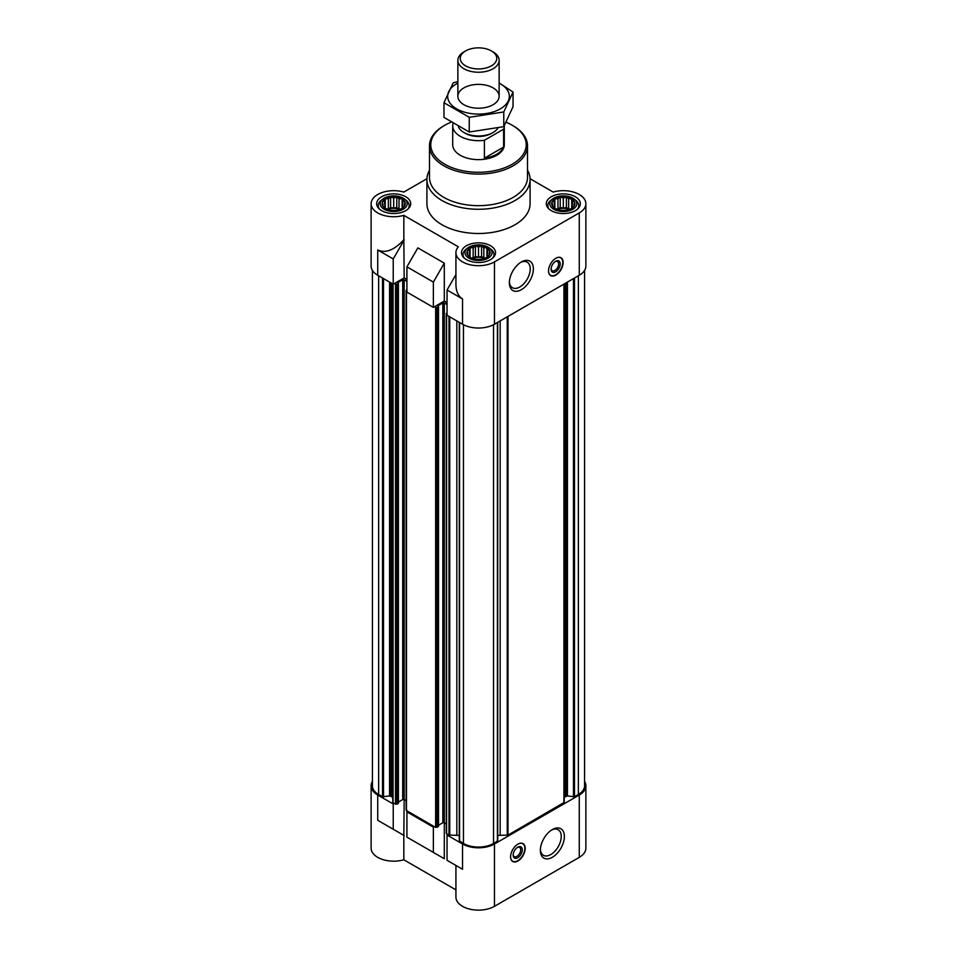 <?xml version="1.0" encoding="UTF-8"?>
<svg xmlns="http://www.w3.org/2000/svg" width="957" height="957" viewBox="0 0 957 957"><rect width="100%" height="100%" fill="white"/><g stroke="black" fill="none" stroke-linecap="round" stroke-linejoin="round"><path stroke-width="1.44" d="M503.609 129.195L484.398 140.284A25.791 14.893 180 0 1 452.709 125.786L452.709 144.734A25.791 14.893 0 0 0 468.631 158.503A25.791 14.893 0 0 0 496.743 155.273A25.791 14.893 0 0 0 504.291 144.734L504.291 125.786A25.791 14.893 180 0 1 503.609 129.195L503.609 147.091L484.398 158.18A25.791 14.893 0 0 0 503.609 147.091M399.033 198.805L397.227 197.321A11.604 6.699 180 0 1 401.497 198.745L399.033 198.805L399.033 208.901L396.772 207.597L396.772 197.07L393.686 197.979L391.222 197.154A11.604 6.699 180 0 1 396.162 197.154M388.351 198.805L385.886 198.745A11.604 6.699 180 0 1 390.157 197.321L388.351 198.805L388.351 208.901L387.083 209.093M384.439 201.066L382.633 201.664A11.604 6.699 180 0 1 385.097 199.2L384.439 201.066L385.097 208.219A11.604 6.699 180 0 1 382.633 205.755L384.439 207.226M383.015 204.14L382.345 205.133A11.604 6.699 180 0 1 382.345 202.286L383.015 206.078M388.351 209.487L390.157 210.085A11.604 6.699 180 0 1 385.886 208.662L388.351 209.487M393.686 210.313L396.162 210.253A11.604 6.699 180 0 1 391.222 210.253L393.686 210.313M399.033 209.487L401.497 208.662A11.604 6.699 180 0 1 397.227 210.085L399.033 209.487M402.945 207.226L404.751 205.755A11.604 6.699 180 0 1 402.275 208.219L402.945 201.066L401.497 198.745M404.368 204.14L405.038 202.286A11.604 6.699 180 0 1 405.038 205.133L404.368 204.14L404.368 206.078M568.649 198.805L566.843 197.321A11.604 6.699 180 0 1 571.114 198.745L568.649 198.805L568.649 208.901L566.388 207.597L566.388 197.07L563.314 197.979L560.838 197.154A11.604 6.699 180 0 1 565.778 197.154M557.967 198.805L555.503 198.745A11.604 6.699 180 0 1 559.773 197.321L557.967 198.805L557.967 208.901L556.699 209.093M554.055 201.066L552.249 201.664A11.604 6.699 180 0 1 554.725 199.2L554.055 201.066L554.725 208.219A11.604 6.699 180 0 1 552.249 205.755L554.055 207.226M552.632 204.14L551.962 205.133A11.604 6.699 180 0 1 551.962 202.286L552.632 206.078M557.967 209.487L559.773 210.085A11.604 6.699 180 0 1 555.503 208.662L557.967 209.487M563.314 210.313L565.778 210.253A11.604 6.699 180 0 1 560.838 210.253L563.314 210.313M568.649 209.487L571.114 208.662A11.604 6.699 180 0 1 566.843 210.085L568.649 209.487M572.561 207.226L574.367 205.755A11.604 6.699 180 0 1 571.903 208.219L572.561 201.066L571.114 198.745M573.985 204.14L574.655 202.286A11.604 6.699 180 0 1 574.655 205.133L573.985 204.14L573.985 206.078M483.835 247.767L482.041 246.284A11.604 6.699 180 0 1 486.312 247.707L483.835 247.767L483.835 257.864L481.586 256.56L481.586 246.033L478.5 246.942L476.036 246.128A11.604 6.699 180 0 1 480.964 246.128M473.165 247.767L470.688 247.707A11.604 6.699 180 0 1 474.959 246.284L473.165 247.767L473.165 257.864L471.885 258.055M469.253 250.028L467.447 250.626A11.604 6.699 180 0 1 469.911 248.162L469.253 250.028L469.911 257.182A11.604 6.699 180 0 1 467.447 254.718L469.253 256.189M467.817 253.103L467.16 254.095A11.604 6.699 180 0 1 467.16 251.248L467.817 255.04M473.165 258.45L474.959 259.06A11.604 6.699 180 0 1 470.688 257.636L473.165 258.45M478.5 259.275L480.964 259.215A11.604 6.699 180 0 1 476.036 259.215L478.5 259.275M483.835 258.45L486.312 257.636A11.604 6.699 180 0 1 482.041 259.06L483.835 258.45M487.747 256.189L489.553 254.718A11.604 6.699 180 0 1 487.089 257.182L487.747 250.028L486.312 247.707M489.183 253.103L489.84 251.248A11.604 6.699 180 0 1 489.84 254.095L489.183 253.103L489.183 255.04M564.223 798.317A3.864 2.237 0 0 1 565.36 796.738L567.441 795.949L574.475 796.738L578.351 794.501A21.281 12.285 0 0 0 584.583 785.805L584.583 270.388M497.724 835.796A3.864 2.237 0 0 1 500.164 835.305L507.988 835.126L564.223 802.409L564.223 283.942M459.276 840.796L459.276 322.342L459.276 840.796L463.451 843.464A21.281 12.285 0 0 0 493.549 843.464L497.724 840.796L497.688 322.353L497.724 840.796M459.276 835.796A3.864 2.237 0 0 0 456.836 835.305L456.836 320.93M462.542 843.99L462.542 869.255L455.927 865.439L455.927 897.116A22.573 13.027 0 0 0 469.863 909.15A22.573 13.027 0 0 0 494.458 906.327L494.458 843.99A22.573 13.027 0 0 1 462.542 843.99L447.039 835.042L456.836 835.305M494.458 843.99L579.272 795.028A22.573 13.027 0 0 0 585.875 785.805A22.573 13.027 0 0 0 584.583 781.462M434.275 826.609L433.365 827.135L406.916 811.871L407.826 811.345L435.638 827.398L438.378 826.25M372.417 270.388L372.417 785.805A21.281 12.285 0 0 0 378.649 794.501L382.525 796.738L389.559 795.949L391.64 796.738A3.864 2.237 0 0 1 392.777 798.317L392.777 802.409L394.152 803.449L393.231 803.976L377.728 795.028L377.728 820.293L403.83 835.365L403.83 859.793L455.927 889.878M372.417 781.462A22.573 13.027 0 0 0 371.125 785.805A22.573 13.027 0 0 0 377.728 795.028M462.542 869.255L447.039 860.307L447.039 835.042M406.916 811.871L406.916 837.148L444.299 858.728L417.862 843.464M433.365 852.412L433.365 827.135M494.458 906.327L579.272 857.364A22.573 13.027 0 0 0 585.875 848.153L585.875 785.805M371.125 785.805L371.125 848.153A22.573 13.027 0 0 0 403.83 859.793M444.299 858.728L444.299 822.721L442.84 822.721L442.84 302.95L437.923 305.797M403.83 835.365L404.177 799.55L402.718 799.55L402.718 279.791L397.789 282.626M406.916 279.468L404.177 277.889L393.231 284.205L377.728 275.257A22.573 13.027 0 0 1 371.125 266.046L371.125 203.709A22.573 13.027 0 0 0 403.83 215.349L458.331 246.822A22.573 13.027 0 0 0 455.927 252.672A22.573 13.027 0 0 0 469.863 264.706A22.573 13.027 0 0 0 494.458 261.883L579.272 212.921A22.573 13.027 0 0 0 585.875 203.709A22.573 13.027 0 0 0 553.17 192.07L530.07 178.732M447.039 302.639L444.299 301.06L433.365 307.376L406.916 292.112L406.916 266.836L433.365 282.1L444.299 263.151L417.862 247.887L406.916 266.836M455.927 274.599L447.039 290.007L462.542 298.955L462.542 324.22A22.573 13.027 0 0 0 494.458 324.22L579.272 275.257A22.573 13.027 0 0 0 585.875 266.046L585.875 203.709M462.542 324.22L447.039 315.272L447.039 290.007M462.542 298.955C458.236 296.299 456.034 291.43 455.927 284.337L455.927 252.672M433.365 307.376L433.365 282.1M404.177 277.889L403.83 239.776C394.224 250.136 385.527 253.545 377.728 249.992L377.728 275.257M403.83 239.776L403.83 215.349M426.93 178.732L403.83 192.07A22.573 13.027 0 0 0 371.125 203.709M444.299 301.06L444.299 263.151M555.826 258.258A10.312 5.957 120 0 0 549.091 267.35A10.312 5.957 120 0 0 550.67 275.616A10.312 5.957 120 0 0 555.826 275.102A10.312 5.957 120 0 0 562.572 266.01A10.312 5.957 120 0 0 560.993 257.744A10.312 5.957 120 0 0 555.826 258.258M521.362 289.696A16.963 9.797 -60 0 1 509.363 282.77A16.963 9.797 -60 0 1 521.362 261.979A16.963 9.797 -60 0 1 533.36 268.917A16.963 9.797 -60 0 1 521.362 289.696M527.51 170.19A51.582 29.787 180 0 1 530.082 179.485L530.082 203.709A51.582 29.787 180 0 1 478.5 233.496A51.582 29.787 180 0 1 426.918 203.709L426.918 179.485A51.582 29.787 180 0 1 429.49 170.19M575.348 196.759A17.023 9.833 180 0 1 580.337 203.709A17.023 9.833 180 0 1 563.314 213.531A17.023 9.833 180 0 1 546.291 203.709A17.023 9.833 180 0 1 556.795 194.63A17.023 9.833 180 0 1 575.348 196.759M405.732 196.759A17.023 9.833 180 0 1 410.709 203.709A17.023 9.833 180 0 1 393.686 213.531A17.023 9.833 180 0 1 376.663 203.709A17.023 9.833 180 0 1 387.178 194.63A17.023 9.833 180 0 1 405.732 196.759M490.534 245.722A17.023 9.833 180 0 1 495.523 252.672A17.023 9.833 180 0 1 478.5 262.505A17.023 9.833 180 0 1 461.477 252.672A17.023 9.833 180 0 1 471.98 243.592A17.023 9.833 180 0 1 490.534 245.722M393.231 284.205L393.231 258.94L377.728 249.992M393.231 258.94L404.177 239.98M394.152 283.679L396.976 284.468L398.399 283.523L397.789 283.057M406.151 800.698L404.177 799.55L404.177 279.791L402.718 279.791M404.177 279.791L406.916 281.37M406.916 289.684L406.151 290.366L406.916 291.06M434.275 306.85L437.098 307.64L438.521 306.695L437.923 306.216M446.285 823.857L444.299 822.721L444.299 302.95L442.84 302.95M444.299 302.95L447.039 304.529M447.039 312.855L446.285 313.537L447.039 314.219M392.777 798.317L392.777 802.409M398.256 803.079L396.976 804.239L394.152 803.449M398.399 802.05L402.718 799.55M406.151 290.366L406.151 810.136L407.826 811.345M438.521 825.209L442.84 822.721M446.285 313.537L446.285 833.296L447.948 834.516M517.893 844.146A10.312 5.957 120 0 0 511.158 853.237A10.312 5.957 120 0 0 512.737 861.503A10.312 5.957 120 0 0 523.048 855.546A10.312 5.957 120 0 0 523.048 843.631A10.312 5.957 120 0 0 517.893 844.146M552.368 857.269A16.963 9.797 -60 0 1 540.37 850.33A16.963 9.797 -60 0 1 552.368 829.552A16.963 9.797 -60 0 1 564.367 836.478A16.963 9.797 -60 0 1 552.368 857.269M404.177 835.569L377.728 820.293M393.231 829.241L393.231 803.976M488.07 247.145A13.53 7.812 180 0 1 489.386 248.042A13.53 7.812 180 0 1 487.58 258.462A13.53 7.812 180 0 1 469.42 258.462A13.53 7.812 180 0 1 467.614 248.042A13.53 7.812 180 0 1 488.07 247.145M487.089 248.162A11.604 6.699 180 0 1 489.553 250.626L487.747 250.028M489.84 251.248L489.553 250.626M489.553 254.718L489.84 254.095M486.312 257.636L487.089 257.182M480.964 259.215L482.041 259.06M474.959 259.06L476.036 259.215M469.911 257.182L470.688 257.636M467.16 254.095L467.447 254.718M467.447 250.626L467.16 251.248M470.688 247.707L469.911 248.162M476.036 246.128L474.959 246.284M489.386 248.042L490.953 249.263A15.479 8.936 180 0 1 493.979 254.562A15.479 8.936 180 0 1 492.759 258.043M464.241 258.043A15.479 8.936 180 0 1 463.021 254.562A15.479 8.936 180 0 1 466.047 249.263L467.614 248.042M572.872 198.183A13.53 7.812 180 0 1 574.2 199.08A13.53 7.812 180 0 1 572.382 209.499A13.53 7.812 180 0 1 554.235 209.499A13.53 7.812 180 0 1 552.416 199.08A13.53 7.812 180 0 1 572.872 198.183M571.903 199.2A11.604 6.699 180 0 1 574.367 201.664L572.561 201.066M574.655 202.286L574.367 201.664M574.367 205.755L574.655 205.133M571.114 208.662L571.903 208.219M565.778 210.253L566.843 210.085M559.773 210.085L560.838 210.253M554.725 208.219L555.503 208.662M551.962 205.133L552.249 205.755M552.249 201.664L551.962 202.286M555.503 198.745L554.725 199.2M560.838 197.154L559.773 197.321M574.2 199.08L575.767 200.3A15.479 8.936 180 0 1 578.782 205.599A15.479 8.936 180 0 1 577.561 209.081M549.055 209.081A15.479 8.936 180 0 1 547.835 205.599A15.479 8.936 180 0 1 550.849 200.3L552.416 199.08M403.256 198.183A13.53 7.812 180 0 1 404.584 199.08A13.53 7.812 180 0 1 402.765 209.499A13.53 7.812 180 0 1 384.618 209.499A13.53 7.812 180 0 1 382.8 199.08A13.53 7.812 180 0 1 403.256 198.183M402.275 199.2A11.604 6.699 180 0 1 404.751 201.664L402.945 201.066M405.038 202.286L404.751 201.664M404.751 205.755L405.038 205.133M401.497 208.662L402.275 208.219M396.162 210.253L397.227 210.085M390.157 210.085L391.222 210.253M385.097 208.219L385.886 208.662M382.345 205.133L382.633 205.755M382.633 201.664L382.345 202.286M385.886 198.745L385.097 199.2M391.222 197.154L390.157 197.321M404.584 199.08L406.151 200.3A15.479 8.936 180 0 1 409.165 205.599A15.479 8.936 180 0 1 407.945 209.081M379.439 209.081A15.479 8.936 180 0 1 378.218 205.599A15.479 8.936 180 0 1 381.233 200.3L382.8 199.08M486.922 257.541L486.922 247.803M485.115 258.055L483.835 257.864M481.586 256.56L478.5 257.038L478.5 246.942M478.5 257.038L475.414 256.56L475.414 246.033M475.414 256.56L473.165 257.864M470.078 257.541L470.078 247.803M484.362 258.294A10.312 5.957 0 0 0 472.638 258.294M571.736 208.566L571.736 198.841M569.917 209.093L568.649 208.901M566.388 207.597L563.314 208.076L563.314 197.979M563.314 208.076L560.228 207.597L560.228 197.07M560.228 207.597L557.967 208.901M554.881 208.566L554.881 198.841M569.164 209.332A10.312 5.957 0 0 0 557.452 209.332M402.119 208.566L402.119 198.841M400.301 209.093L399.033 208.901M396.772 207.597L393.686 208.076L393.686 197.979M393.686 208.076L390.612 207.597L390.612 197.07M390.612 207.597L388.351 208.901M385.264 208.566L385.264 198.841M399.548 209.332A10.312 5.957 0 0 0 387.836 209.332M506.169 122.293A47.718 27.55 180 0 1 512.246 125.259L512.246 125.259A47.718 27.55 180 0 1 512.246 164.221A47.718 27.55 180 0 1 444.754 164.221A47.718 27.55 180 0 1 444.754 125.259A47.718 27.55 180 0 1 450.938 122.257M513.155 125.786L512.246 125.259L513.155 125.786A49.01 28.291 180 0 1 527.51 145.787A49.01 28.291 180 0 1 478.5 174.09A49.01 28.291 180 0 1 429.49 145.787A49.01 28.291 180 0 1 443.845 125.786L444.754 125.259M527.51 145.787L527.51 177.38A49.01 28.291 180 0 1 478.5 205.671A49.01 28.291 180 0 1 429.49 177.38L429.49 145.787M530.082 179.485A51.582 29.787 180 0 1 478.5 209.272A51.582 29.787 180 0 1 426.918 179.485M520.548 262.481A14.762 8.517 -60 0 1 527.175 262.158A14.762 8.517 -60 0 1 529.436 273.977A14.762 8.517 -60 0 1 519.795 286.992A14.762 8.517 -60 0 1 512.414 287.722A14.762 8.517 -60 0 1 509.387 281.813M556.543 257.876A10.084 5.826 -60 0 1 561.28 258.27A10.084 5.826 -60 0 1 562.058 266.489A10.084 5.826 -60 0 1 555.646 274.815A10.084 5.826 -60 0 1 551.268 275.604L550.263 275.281A10.312 5.957 -60 0 1 550.155 275.245M560.419 257.481A10.312 5.957 -60 0 1 560.503 257.553L561.28 258.27M551.268 275.604A10.084 5.826 -60 0 1 548.576 271.692M555.646 271.836A6.448 3.72 -60 0 1 551.088 269.204A6.448 3.72 -60 0 1 555.646 261.309A6.448 3.72 -60 0 1 560.204 263.941A6.448 3.72 -60 0 1 555.646 271.836M555.239 261.572A5.335 3.074 -60 0 1 557.524 261.5A5.335 3.074 -60 0 1 558.338 265.771A5.335 3.074 -60 0 1 554.857 270.472A5.335 3.074 -60 0 1 552.189 270.735A5.335 3.074 -60 0 1 551.112 268.714M551.555 830.054A14.762 8.517 -60 0 1 558.182 829.719A14.762 8.517 -60 0 1 560.443 841.55A14.762 8.517 -60 0 1 550.801 854.553A14.762 8.517 -60 0 1 543.42 855.295A14.762 8.517 -60 0 1 540.394 849.385M513.167 854.613A5.335 3.074 120 0 0 514.256 856.623A5.335 3.074 120 0 0 519.591 853.548A5.335 3.074 120 0 0 519.591 847.388A5.335 3.074 120 0 0 517.294 847.459M517.713 847.196L517.713 847.196A6.448 3.72 120 0 0 513.155 855.091A6.448 3.72 120 0 0 517.713 857.735A6.448 3.72 120 0 0 522.271 849.828A6.448 3.72 120 0 0 517.713 847.196M510.631 857.592A10.084 5.826 120 0 0 513.335 861.503A10.084 5.826 120 0 0 522.761 855.379A10.084 5.826 120 0 0 523.347 844.158A10.084 5.826 120 0 0 518.61 843.775M512.222 861.133A10.312 5.957 120 0 0 512.33 861.18L513.335 861.503M523.347 844.158L522.558 843.44A10.312 5.957 120 0 0 522.474 843.368M484.398 140.284L484.398 158.18M452.709 125.786A25.791 14.893 180 0 1 452.996 123.573M497.879 128.142A20.635 11.915 180 0 1 493.094 132.485L491.599 133.346A18.518 10.694 180 0 1 465.401 133.346L463.906 132.485A20.635 11.915 180 0 1 458.403 126.767M493.094 132.485A20.635 11.915 180 0 1 463.906 132.485M493.094 51.905L491.408 50.936A18.267 10.539 180 0 1 491.408 65.854A18.267 10.539 180 0 1 465.592 65.854A18.267 10.539 180 0 1 465.592 50.936A18.267 10.539 180 0 1 491.408 50.936L493.094 51.905A20.635 11.915 180 0 1 499.135 60.327A20.635 11.915 180 0 1 478.5 72.242A20.635 11.915 180 0 1 457.865 60.327A20.635 11.915 180 0 1 463.906 51.905L465.592 50.936M499.135 83.08A30.827 17.8 180 0 1 500.296 108.883A30.827 17.8 180 0 1 456.142 108.56A30.827 17.8 180 0 1 457.865 83.08M493.094 104.72A20.635 11.915 180 0 1 463.906 104.72A20.635 11.915 180 0 1 463.906 87.877A20.635 11.915 180 0 1 493.094 87.877A20.635 11.915 180 0 1 493.094 104.72L493.094 104.72M457.865 81.596L453.223 82.792L443.976 102.722L469.253 117.304L503.777 111.969L513.024 92.039L499.135 82.984M513.024 92.039L513.024 106.729L503.777 126.659L469.253 132.006L443.976 117.412L443.976 102.722M503.777 111.969L503.777 126.659M469.253 117.304L469.253 132.006M579.272 857.364L579.272 795.028M579.272 275.257L579.272 212.921M494.458 324.22L494.458 261.883M378.649 794.501L378.649 275.783M382.525 796.738L382.525 278.02M383.518 796.894L383.518 278.595M389.559 795.949L389.559 282.088M390.552 796.104L390.552 282.662M391.64 796.738L391.64 283.296M393.076 802.827L393.076 284.121M395.516 804.239L395.516 284.468M396.976 804.239L396.976 284.468M398.256 803.497L398.256 283.739M406.462 810.555L406.462 290.796M435.638 827.398L435.638 307.64M437.098 827.398L437.098 307.64M438.378 826.669L438.378 306.898M446.584 833.726L446.584 313.956M449.012 835.126L449.012 316.42M449.742 835.305L449.742 316.839M459.575 841.227L459.575 322.509M463.451 843.464L463.451 324.722M493.549 843.464L493.549 324.722M497.425 841.227L497.425 322.509M500.164 835.305L500.164 320.93M507.258 835.305L507.258 316.839M507.988 835.126L507.988 316.42M563.924 802.827L563.924 284.121M565.36 796.738L565.36 283.296M566.448 796.104L566.448 282.662M567.441 795.949L567.441 282.088M573.482 796.894L573.482 278.595M574.475 796.738L574.475 278.02M578.351 794.501L578.351 275.783M398.399 803.294L398.399 283.523M438.521 826.453L438.521 306.695M463.021 254.562L463.021 256.763M493.979 254.562L493.979 256.763M547.835 205.599L547.835 207.801M578.782 205.599L578.782 207.801M378.218 205.599L378.218 207.801M409.165 205.599L409.165 207.801M457.865 60.327L457.865 96.298M499.135 60.327L499.135 96.298"/></g></svg>

